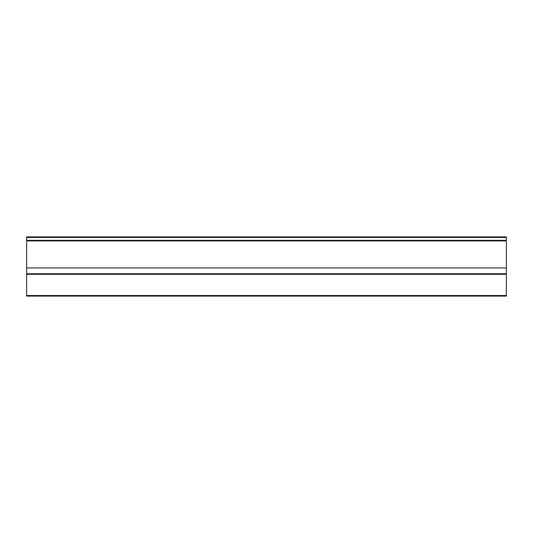 <?xml version="1.0" encoding="UTF-8"?>
<svg xmlns="http://www.w3.org/2000/svg" width="533" height="533" viewBox="0 0 533 533"><rect width="100%" height="100%" fill="white"/><g stroke="black" fill="none" stroke-linecap="round" stroke-linejoin="round"><path stroke-width="0.8" d="M26.65 267.919L506.35 267.919L506.35 296.108L26.65 296.108L26.65 236.892L506.35 236.892L506.35 237.478L26.65 237.478M506.35 267.919L506.35 240.909L26.65 240.909M506.35 237.478L506.35 240.909M506.35 295.522L26.65 295.522M506.35 274.322L26.65 274.322M506.35 273.762L26.65 273.762M506.35 240.336L26.65 240.336"/></g></svg>
